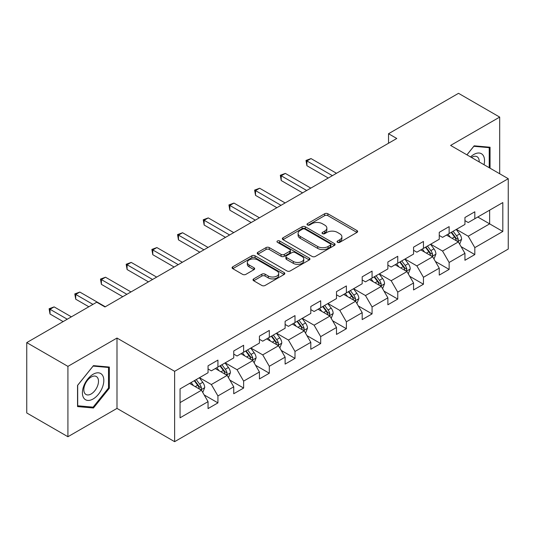 <?xml version="1.0" encoding="UTF-8"?>
<svg xmlns="http://www.w3.org/2000/svg" width="535" height="535" viewBox="0 0 535 535"><rect width="100%" height="100%" fill="white"/><g stroke="black" fill="none" stroke-linecap="round" stroke-linejoin="round"><path stroke-width="0.8" d="M337.531 242.335A1.598 0.923 0 0 0 339.792 242.335L356.965 232.417A2.287 1.317 0 0 0 357.641 231.488A2.287 1.317 0 0 0 356.965 230.552L327.875 213.753A2.287 1.317 0 0 0 324.638 213.753L307.464 223.67A1.598 0.923 0 0 0 306.996 224.325A1.598 0.923 0 0 0 307.464 224.974A1.598 0.923 0 0 0 309.732 224.974L311.952 223.69A7.316 4.226 0 0 1 322.297 223.69L324.725 225.095A7.316 4.226 0 0 1 326.865 228.077A7.316 4.226 0 0 1 324.725 231.066L322.498 232.35A1.598 0.923 0 0 0 322.03 232.999A1.598 0.923 0 0 0 322.498 233.655A1.598 0.923 0 0 0 324.765 233.655L326.985 232.371A7.316 4.226 0 0 1 337.331 232.371L339.752 233.768A7.316 4.226 0 0 1 341.898 236.758A7.316 4.226 0 0 1 339.752 239.74L337.531 241.024A1.598 0.923 0 0 0 337.063 241.68A1.598 0.923 0 0 0 337.531 242.335L337.531 241.024M253.684 278.889A2.287 1.317 0 0 0 253.015 279.825A2.287 1.317 0 0 0 253.684 280.755L261.842 285.469A2.287 1.317 0 0 0 265.079 285.469L284.152 274.455A2.287 1.317 0 0 0 284.821 273.525A2.287 1.317 0 0 0 284.152 272.589L255.055 255.797A2.287 1.317 0 0 0 251.824 255.797L232.752 266.804A2.287 1.317 0 0 0 232.083 267.741A2.287 1.317 0 0 0 232.752 268.67L242.609 274.368A2.287 1.317 0 0 0 245.846 274.368L254.005 269.653A2.287 1.317 0 0 0 254.673 268.717A2.287 1.317 0 0 0 254.005 267.788L249.116 264.965A6.112 3.531 0 0 1 247.324 262.464A6.112 3.531 0 0 1 251.102 259.207A6.112 3.531 0 0 1 257.763 259.97L276.916 271.031A6.112 3.531 0 0 1 278.708 273.525A6.112 3.531 0 0 1 274.936 276.789A6.112 3.531 0 0 1 268.269 276.02L265.079 274.181A2.287 1.317 0 0 0 261.842 274.181L253.684 278.889L253.684 280.755M116.991 338.046L67.918 366.375L26.75 342.607L26.75 412.96L67.918 436.727L116.991 408.399L174.624 441.676L174.624 371.317L116.991 338.046L116.991 408.399M499.69 173.761L499.69 117.098L450.617 145.426L508.25 178.703L174.624 371.317M499.69 117.098L458.522 93.324L388.53 133.73L388.53 143.24M26.75 342.607L96.735 302.201L104.967 306.956L396.769 138.485L388.53 133.73M312.112 256.446A2.287 1.317 0 0 0 315.349 256.446L334.422 245.438A2.287 1.317 0 0 0 335.091 244.502A2.287 1.317 0 0 0 334.422 243.572L305.325 226.773A2.287 1.317 0 0 0 302.094 226.773L283.022 237.781A2.287 1.317 0 0 0 282.353 238.717A2.287 1.317 0 0 0 283.022 239.653L312.112 256.446M278.08 242.676A1.598 0.923 0 0 1 279.705 242.903L279.705 241.004L309.284 258.077A2.287 1.317 0 0 1 309.952 259.014A2.287 1.317 0 0 1 309.284 259.95L290.211 270.957A2.287 1.317 0 0 1 286.981 270.957L257.883 254.158L257.883 252.293A2.287 1.317 0 0 0 257.215 253.229A2.287 1.317 0 0 0 257.883 254.158M257.883 252.293L266.049 247.585A2.287 1.317 0 0 1 269.279 247.585L281.082 254.392A2.287 1.317 0 0 0 284.312 254.392L289.729 251.269A2.287 1.317 0 0 0 290.398 250.333A2.287 1.317 0 0 0 289.729 249.404L277.444 242.308A1.598 0.923 0 0 1 276.976 241.659A1.598 0.923 0 0 1 277.959 240.803A1.598 0.923 0 0 1 279.705 241.004M174.624 441.676L508.25 249.056L508.25 178.703M204.183 394.944L217.932 402.882L217.932 395.94L233.741 386.818L233.741 393.753L243.626 388.049L243.626 381.114L259.428 371.986L259.428 378.927L269.312 373.223L269.312 366.281L285.122 357.153L285.122 364.094L294.999 358.39L294.999 351.448L310.808 342.32L310.808 349.261L320.686 343.557L320.686 336.615L336.495 327.494L336.495 334.428L346.379 328.724L346.379 321.789L362.188 312.661L362.188 319.602L372.066 313.898L372.066 306.956L387.875 297.828L387.875 304.769L397.752 299.065L397.752 292.123L413.562 282.995L413.562 289.937L423.446 284.232L423.446 277.29L439.255 268.169L439.255 275.104L449.132 269.399L449.132 262.464L464.942 253.336L464.942 260.277L474.819 254.573L474.819 247.631L502.813 231.468L502.813 202.564L489.639 210.168M217.932 402.882L208.055 408.586L208.055 401.645L180.061 417.808L180.061 388.905L208.055 372.748L208.055 365.806L217.932 360.102L217.932 367.043L233.741 357.915L233.741 350.973L243.626 345.269L243.626 352.211L259.428 343.082L259.428 336.14L269.312 330.436L269.312 337.378L285.122 328.249L285.122 321.308L294.999 315.603L294.999 322.545L310.808 313.423L310.808 306.481L320.686 300.777L320.686 307.719L336.495 298.59L336.495 291.649L346.379 285.944L346.379 292.886L362.188 283.757L362.188 276.816L372.066 271.111L372.066 278.053L387.875 268.924L387.875 261.983L397.752 256.278L397.752 263.22L413.562 254.092L413.562 247.157L423.446 241.452L423.446 248.387L439.255 239.265L439.255 232.324L449.132 226.619L449.132 233.561L464.942 224.433L464.942 217.491L474.819 211.786L474.819 218.728L502.813 202.564M215.297 368.561L227.154 375.409L211.345 384.531L199.488 377.69M208.055 368.943L211.345 370.842L217.932 367.043M211.345 384.531L217.932 395.94M227.154 375.409L233.741 386.818M240.991 353.729L252.841 360.577L237.038 369.705L225.181 362.857M233.741 354.11L237.038 356.009L243.626 352.211M237.038 369.705L243.626 381.114M252.841 360.577L259.428 371.986M266.677 338.902L278.534 345.744L262.725 354.872L250.868 348.024M259.428 339.277L262.725 341.183L269.312 337.378M262.725 354.872L269.312 366.281M278.534 345.744L285.122 357.153M292.364 324.07L304.221 330.911L288.412 340.039L276.555 333.198M285.122 324.451L288.412 326.35L294.999 322.545M288.412 340.039L294.999 351.448M304.221 330.911L310.808 342.32M318.051 309.237L329.908 316.085L314.105 325.206L302.248 318.365M310.808 309.618L314.105 311.517L320.686 307.719M314.105 325.206L320.686 336.615M329.908 316.085L336.495 327.494M343.744 294.404L355.601 301.252L339.792 310.38L327.935 303.532M336.495 294.785L339.792 296.684L346.379 292.886M339.792 310.38L346.379 321.789M355.601 301.252L362.188 312.661M369.431 279.571L381.288 286.419L365.479 295.547L353.622 288.699M362.188 279.952L365.479 281.858L372.066 278.053M365.479 295.547L372.066 306.956M381.288 286.419L387.875 297.828M395.118 264.745L406.974 271.586L391.165 280.714L379.315 273.866M387.875 265.126L391.165 267.025L397.752 263.22M391.165 280.714L397.752 292.123M406.974 271.586L413.562 282.995M420.811 249.912L432.668 256.76L416.859 265.882L405.002 259.04M413.562 250.293L416.859 252.192L423.446 248.387M416.859 265.882L423.446 277.29M432.668 256.76L439.255 268.169M446.498 235.079L458.355 241.927L442.545 251.055L430.688 244.207M439.255 235.46L442.545 237.359L449.132 233.561M442.545 251.055L449.132 262.464M458.355 241.927L464.942 253.336M477.788 217.016L489.645 223.864L468.232 236.223L456.375 229.375M464.942 220.627L468.232 222.533L474.819 218.728M468.232 236.223L474.819 247.631M489.645 210.168L489.645 223.864L502.813 231.468M67.918 366.375L67.918 436.727M180.061 402.601L201.468 390.236L189.611 383.394M201.468 390.236L208.055 401.645M461.07 246.635L474.819 254.573M435.383 261.461L449.132 269.399M409.696 276.294L423.446 284.232M384.003 291.127L397.752 299.065M358.316 305.96L372.066 313.898M332.63 320.786L346.379 328.724M306.936 335.619L320.686 343.557M281.249 350.452L294.999 358.39M255.563 365.285L269.312 373.223M229.869 380.111L243.626 388.049M490.053 168.197L490.053 147.239L474.164 145.821L466.915 154.836M77.548 406.587L93.444 408.004L109.334 388.236L109.334 367.05L93.444 365.626L77.548 385.394L77.548 406.587M108.511 387.761L109.334 388.236M91.766 407.035L93.444 408.004M338.173 242.556L339.752 241.646A7.316 4.226 0 0 0 341.898 238.657L341.898 236.758M326.865 228.077L326.865 229.983A7.316 4.226 0 0 1 324.725 232.966L323.14 233.882M356.939 232.437L327.875 215.659A2.287 1.317 0 0 0 324.638 215.659L308.106 225.202M334.388 245.451L305.325 228.672A2.287 1.317 0 0 0 302.094 228.672L283.048 239.667M330.383 245.157A1.598 0.923 0 0 0 330.851 244.502A1.598 0.923 0 0 0 330.383 243.846L304.843 229.107A1.598 0.923 0 0 0 302.576 229.107L300.235 230.458A7.316 4.226 0 0 0 298.089 233.447A7.316 4.226 0 0 0 300.235 236.43L317.69 246.508A7.316 4.226 0 0 0 328.035 246.508L330.383 245.157L330.383 247.056A1.598 0.923 0 0 0 330.851 246.401L330.851 244.502M298.089 233.447L298.089 235.346A7.316 4.226 0 0 0 300.235 238.329L300.235 236.43M330.383 247.056L328.035 248.407A7.316 4.226 0 0 1 317.69 248.407L300.235 238.329M257.917 254.178L266.049 249.484L266.049 247.585M290.398 250.333L290.398 252.239A2.287 1.317 0 0 1 289.729 253.169L284.312 256.298A2.287 1.317 0 0 1 281.082 256.298L269.279 249.484A2.287 1.317 0 0 0 266.049 249.484M279.705 242.903L309.257 259.963M293.327 261.461A6.112 3.531 0 0 0 299.988 262.23A6.112 3.531 0 0 0 303.76 258.967A6.112 3.531 0 0 0 301.974 256.472L295.226 252.573A2.287 1.317 0 0 0 291.99 252.573L286.573 255.703A2.287 1.317 0 0 0 285.904 256.633A2.287 1.317 0 0 0 286.573 257.569L293.327 261.461L293.327 263.367A6.112 3.531 0 0 0 299.988 264.129A6.112 3.531 0 0 0 303.76 260.866L303.76 258.967M285.904 256.633L285.904 258.539A2.287 1.317 0 0 0 286.573 259.468L286.573 257.569M293.327 263.367L286.573 259.468M278.708 273.525L278.708 275.425A6.112 3.531 0 0 1 274.936 278.688A6.112 3.531 0 0 1 268.269 277.926L265.079 276.08A2.287 1.317 0 0 0 261.842 276.08L253.71 280.775M247.324 262.464L247.324 264.37A6.112 3.531 0 0 0 249.116 266.865L249.116 264.965M253.978 269.667L249.116 266.865M284.118 274.475L255.055 257.696A2.287 1.317 0 0 0 251.824 257.696L232.778 268.69M459.659 244.181L461.611 239.245A6.173 3.564 -120 0 0 459.645 233.989L456.248 229.455M450.323 237.286L448.016 234.203M336.495 173.286L311.022 158.574L306.903 160.955L306.903 165.71L328.263 178.035M457.398 241.372L458.147 240.583L458.281 239.506A6.173 3.564 -120 0 0 456.515 235.795L453.118 231.26M451.573 232.15L455.345 237.186A3.143 1.812 60 0 1 455.914 238.142L458.281 239.506M451.139 232.397L454.543 236.938A6.173 3.564 60 0 1 456.308 240.65M306.903 165.71L306 160.433L332.382 175.661M306 160.433L311.022 158.574M488.208 147.078L489.231 147.667L489.231 167.722M466.948 154.856L473.836 146.289L489.231 147.667M484.021 164.713A15.14 8.741 120 0 0 481.4 153.712A15.14 8.741 120 0 0 470.559 156.942M479.199 161.931A10.366 5.985 120 0 0 477.066 156.722A10.366 5.985 120 0 0 471.482 157.477M93.11 398.983A15.14 8.741 120 0 0 103.817 380.445A15.14 8.741 120 0 0 93.11 374.266A15.14 8.741 120 0 0 82.41 392.804A15.14 8.741 120 0 0 93.11 398.983M91.164 393.961A10.366 5.985 120 0 0 97.932 384.832A10.366 5.985 120 0 0 96.347 376.526A10.366 5.985 120 0 0 91.164 377.041A10.366 5.985 120 0 0 84.396 386.17A10.366 5.985 120 0 0 85.981 394.476A10.366 5.985 120 0 0 91.164 393.961M77.715 385.253L93.11 366.094L108.511 367.471L108.511 388.002L93.11 407.155L77.715 405.777L77.682 385.233M107.488 366.883L108.511 367.471M433.965 259.014L435.925 254.078A6.173 3.564 -120 0 0 433.959 248.822L430.555 244.281M424.63 252.119L422.322 249.036M310.808 188.113L285.336 173.407L281.216 175.781L281.216 180.536L302.576 192.867M431.712 256.205L432.461 255.416L432.594 254.339A6.173 3.564 -120 0 0 430.829 250.627L427.432 246.087M425.88 246.983L429.652 252.018A3.143 1.812 60 0 1 430.227 252.968L432.594 254.339M425.452 247.23L428.849 251.771A6.173 3.564 60 0 1 430.615 255.483M281.216 180.536L280.313 175.259L306.689 190.493M280.313 175.259L285.336 173.407M408.279 273.84L410.238 268.904A6.173 3.564 -120 0 0 408.265 263.655L404.868 259.114M398.943 266.952L396.636 263.869M285.122 202.946L259.642 188.24L255.529 190.614L255.529 195.369L276.883 207.7M406.025 271.038L406.908 269.172A6.173 3.564 -120 0 0 405.135 265.46L401.738 260.92M400.193 261.816L403.965 266.845A3.143 1.812 60 0 1 404.534 267.801L406.908 269.172M399.765 262.063L403.163 266.597A6.173 3.564 60 0 1 404.928 270.309M255.529 195.369L254.62 190.092L281.002 205.32M254.62 190.092L259.642 188.24M382.592 288.673L384.545 283.737A6.173 3.564 -120 0 0 382.579 278.481L379.181 273.947M373.256 281.784L370.949 278.702M259.428 217.778L233.955 203.073L229.843 205.447L229.843 210.201L251.196 222.533M380.332 285.871L381.08 285.075L381.214 283.998A6.173 3.564 -120 0 0 379.449 280.286L376.052 275.752M374.507 276.642L378.278 281.677A3.143 1.812 60 0 1 378.847 282.634L381.214 283.998M374.072 276.896L377.476 281.43A6.173 3.564 60 0 1 379.241 285.142M229.843 210.201L228.933 204.925L255.315 220.152M228.933 204.925L233.955 203.073M356.898 303.505L358.858 298.57A6.173 3.564 -120 0 0 356.892 293.314L353.488 288.78M347.569 296.611L345.256 293.528M233.741 232.611L208.269 217.899L204.149 220.28L204.149 225.034L225.509 237.359M354.645 300.697L355.394 299.908L355.528 298.831A6.173 3.564 -120 0 0 353.762 295.119L350.365 290.585M348.813 291.475L352.585 296.51A3.143 1.812 60 0 1 353.16 297.467L355.528 298.831M348.385 291.722L351.783 296.263A6.173 3.564 60 0 1 353.555 299.974M204.149 225.034L203.246 219.758L229.622 234.985M203.246 219.758L208.269 217.899M331.212 318.338L333.171 313.403A6.173 3.564 -120 0 0 331.198 308.147L327.801 303.606M321.876 311.444L319.569 308.361M208.055 247.437L182.582 232.732L178.463 235.112L178.463 239.861L199.822 252.192M328.958 315.53L329.841 313.664A6.173 3.564 -120 0 0 328.075 309.952L324.671 305.418M323.127 306.308L326.898 311.343A3.143 1.812 60 0 1 327.467 312.293L329.841 313.664M322.699 306.555L326.096 311.096A6.173 3.564 60 0 1 327.861 314.807M178.463 239.861L177.553 234.584L203.935 249.818M177.553 234.584L182.582 232.732M305.525 333.165L307.485 328.229A6.173 3.564 -120 0 0 305.512 322.979L302.114 318.439M296.189 326.276L293.882 323.193M182.361 262.27L156.889 247.565L152.776 249.939L152.776 254.693L174.129 267.025M303.265 330.362L304.014 329.573L304.147 328.497A6.173 3.564 -120 0 0 302.382 324.785L298.985 320.244M297.44 321.14L301.212 326.169A3.143 1.812 60 0 1 301.78 327.126L304.147 328.497M297.012 321.388L300.409 325.922A6.173 3.564 60 0 1 302.175 329.634M152.776 254.693L151.866 249.417L178.249 264.644M151.866 249.417L156.889 247.565M279.832 347.997L281.791 343.062A6.173 3.564 -120 0 0 279.825 337.806L276.428 333.272M270.503 341.109L268.189 338.026M156.675 277.103L131.202 262.397L127.083 264.772L127.083 269.526L148.442 281.858M277.578 345.195L278.327 344.406L278.461 343.33A6.173 3.564 -120 0 0 276.695 339.611L273.298 335.077M271.747 335.973L275.518 341.002A3.143 1.812 60 0 1 276.093 341.959L278.461 343.33M271.319 336.221L274.716 340.755A6.173 3.564 60 0 1 276.488 344.466M127.083 269.526L126.18 264.25L152.555 279.477M126.18 264.25L131.202 262.397M254.145 362.83L256.104 357.895A6.173 3.564 -120 0 0 254.132 352.639L250.734 348.104M244.809 355.935L242.502 352.859M130.988 291.936L105.515 277.224L101.396 279.604L101.396 284.359L122.756 296.684M251.891 360.022L252.64 359.232L252.774 358.156A6.173 3.564 -120 0 0 251.009 354.444L247.605 349.91M246.06 350.799L249.832 355.835A3.143 1.812 60 0 1 250.4 356.791L252.774 358.156M245.632 351.047L249.029 355.588A6.173 3.564 60 0 1 250.795 359.299M101.396 284.359L100.493 279.083L126.869 294.31M100.493 279.083L105.515 277.224M228.458 377.663L230.418 372.728A6.173 3.564 -120 0 0 228.445 367.471L225.048 362.931M219.123 370.768L216.815 367.685M105.295 306.762L79.822 292.056L75.709 294.437L75.709 299.185L88.83 306.762M226.198 374.854L226.947 374.065L227.081 372.989A6.173 3.564 -120 0 0 225.315 369.277L221.918 364.743M220.373 365.632L224.145 370.668A3.143 1.812 60 0 1 224.713 371.618L227.081 372.989M219.945 365.88L223.342 370.421A6.173 3.564 60 0 1 225.108 374.132M75.709 299.185L74.8 293.909L92.95 304.388M74.8 293.909L79.822 292.056M202.765 392.489L204.724 387.554A6.173 3.564 -120 0 0 202.758 382.304L199.361 377.763M193.436 385.601L191.122 382.518M71.376 316.84L54.135 306.889L50.016 309.263L50.016 314.018L63.143 321.595M200.511 389.687L201.26 388.898L201.394 387.821A6.173 3.564 -120 0 0 199.629 384.11L196.231 379.569M194.686 380.465L198.452 385.494A3.143 1.812 60 0 1 199.027 386.451L201.394 387.821M194.252 380.713L197.649 385.247A6.173 3.564 60 0 1 199.421 388.958M50.016 314.018L49.113 308.742L67.256 319.221M49.113 308.742L54.135 306.889M339.752 241.646L339.752 239.74M322.498 233.655L322.498 232.35M324.725 232.966L324.725 231.066M307.464 224.974L307.464 223.67M324.638 215.659L324.638 213.753M327.875 215.659L327.875 213.753M356.965 232.417L356.965 230.552M283.022 239.653L283.022 237.781M302.094 228.672L302.094 226.773M305.325 228.672L305.325 226.773M334.422 245.438L334.422 243.572M317.69 248.407L317.69 246.508M328.035 248.407L328.035 246.508M269.279 249.484L269.279 247.585M281.082 256.298L281.082 254.392M284.312 256.298L284.312 254.392M289.729 253.169L289.729 251.269M309.284 259.95L309.284 258.077M261.842 276.08L261.842 274.181M265.079 276.08L265.079 274.181M268.269 277.926L268.269 276.02M254.005 269.653L254.005 267.788M232.752 268.67L232.752 266.804M251.824 257.696L251.824 255.797M255.055 257.696L255.055 255.797M284.152 274.455L284.152 272.589M457.746 241.573L461.571 239.366M456.515 235.795L459.645 233.989M452.128 238.329L454.543 236.938M432.059 256.405L435.885 254.192M430.829 250.627L433.959 248.822M426.435 253.162L428.849 251.771M406.366 271.238L410.198 269.025M405.135 265.46L408.265 263.655M400.748 267.995L403.163 266.597M380.679 286.064L384.505 283.858M379.449 280.286L382.579 278.481M375.062 282.821L377.476 281.43M354.993 300.897L358.818 298.69M353.762 295.119L356.892 293.314M349.368 297.654L351.783 296.263M329.299 315.73L333.131 313.517M328.075 309.952L331.198 308.147M323.682 312.487L326.096 311.096M303.612 330.563L307.444 328.35M302.382 324.785L305.512 322.979M297.995 327.32L300.409 325.922M277.926 345.396L281.751 343.182M276.695 339.611L279.825 337.806M272.308 342.146L274.716 340.755M252.232 360.222L256.064 358.015M251.009 354.444L254.132 352.639M246.615 356.979L249.029 355.588M226.546 375.055L230.378 372.848M225.315 369.277L228.445 367.471M220.928 371.812L223.342 370.421M200.859 389.888L204.684 387.674M199.629 384.11L202.758 382.304M195.242 386.644L197.649 385.247"/></g></svg>
